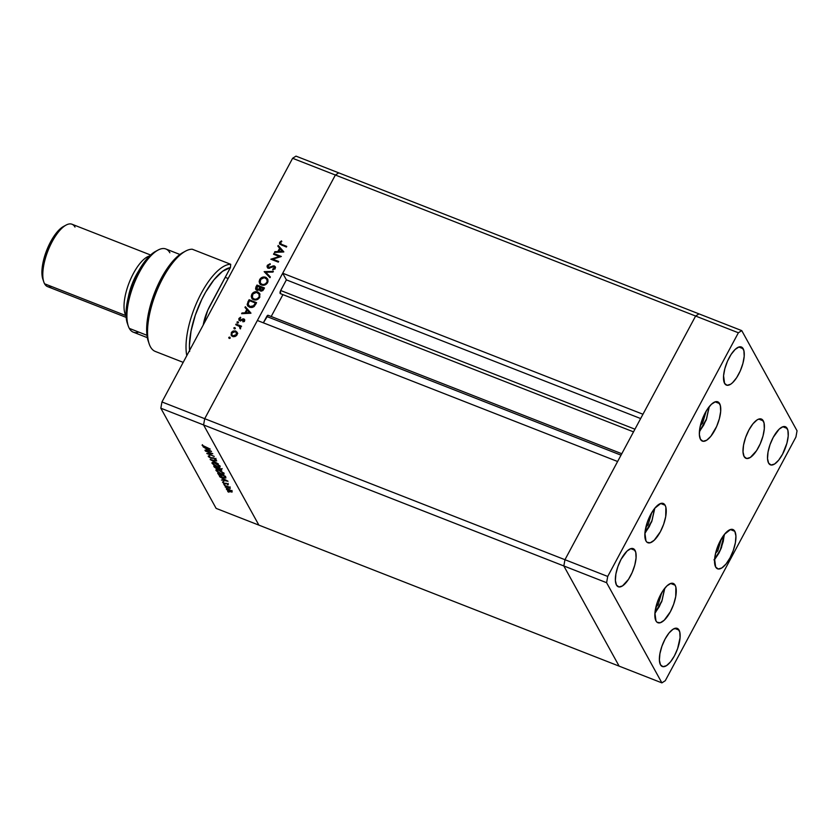 <?xml version="1.0" encoding="UTF-8"?>
<svg xmlns="http://www.w3.org/2000/svg" width="839" height="839" viewBox="0 0 839 839"><rect width="100%" height="100%" fill="white"/><g stroke="black" fill="none" stroke-linecap="round" stroke-linejoin="round"><path stroke-width="1.26" d="M564.962 559.707L204.716 418.692L257.374 320.488L617.609 461.502L564.962 559.707L617.609 461.502L257.374 320.488L204.716 418.692L564.962 559.707L563.829 565.958L564.962 559.707L563.829 565.958L203.583 424.943L204.716 418.692L335.369 175.026L338.746 172.865L698.992 313.88L338.746 172.865L335.369 175.026L695.615 316.041L698.992 313.88L695.615 316.041L642.957 414.246L695.615 316.041L698.992 313.88L695.615 316.041L564.962 559.707L563.829 565.958L619.13 666.135L563.829 565.958L619.13 666.135L258.884 525.12L203.583 424.943L204.716 418.692L335.369 175.026L695.615 316.041L564.962 559.707L607.719 576.445L606.597 582.696L661.887 682.873L665.275 680.712L795.928 437.046L797.05 430.795L741.749 330.618L738.372 332.779L607.719 576.445L564.962 559.707M268.323 315.485A2.318 0.881 111.4 0 0 268.113 315.286A2.318 0.881 111.4 0 0 266.739 316.492L263.341 322.826L268.04 315.275M271.196 316.492L282.921 294.625L271.196 316.492M280.551 293.64L280.415 291.06L286.382 279.869L282.712 273.231L335.369 175.026L292.612 158.288L161.958 401.954L204.716 418.692L161.958 401.954L292.612 158.288L295.989 156.127L338.746 172.865L295.989 156.127L292.612 158.288L335.369 175.026L338.746 172.865L335.369 175.026L282.712 273.231L642.957 414.246L282.712 273.231L286.382 279.869L640.65 418.546L286.382 279.869L280.677 290.514A2.318 0.881 111.4 0 0 280.352 293.629A2.318 0.881 111.4 0 0 280.551 293.64M203.583 424.943L563.829 565.958L619.13 666.135L661.887 682.873L258.884 525.12L203.583 424.943L160.826 408.205L216.126 508.382L258.884 525.12L203.583 424.943L204.716 418.692L203.583 424.943L258.884 525.12L216.126 508.382L160.826 408.205L161.958 401.954L160.826 408.205L203.583 424.943M634.945 429.19L280.677 290.514L634.945 429.19M266.739 316.492L621.017 455.168L266.739 316.492M211.313 453.354L205.251 450.732L212.781 453.731L208.187 453.784L214.26 456.416L206.772 453.49L211.313 453.354L206.772 453.49L214.26 456.416L208.187 453.784L212.739 453.658L205.429 451.057L211.313 453.354M210.841 458.241L208.387 456.636L208.355 455.955L209.278 455.976L209.823 456.426L208.984 456.668L210.012 457.601L213.893 457.958L216.189 459.782L215.382 459.982L213.966 458.241L210.841 458.241L214.102 458.293L215.382 459.982L216.126 459.531L213.893 457.958L210.673 457.926L209.016 456.72L209.823 456.426L209.278 455.976L208.25 456.426L208.512 455.923L208.25 456.426L210.841 458.241M210.117 459.541L216.735 460.905L211.69 460.139L218.434 463.977L210.117 459.541L218.434 463.977L211.69 460.139L216.735 460.905L210.117 459.541M212.078 463.369L211.963 462.75L213.505 462.562L218.035 464.638L220.07 466.767L218.497 467.25L215.067 465.844L212.078 463.369L217.049 466.788C219.419 467.627 220.384 467.512 219.933 466.421L214.941 463.013C212.603 462.184 211.648 462.299 212.078 463.369L212.561 462.467L212.078 463.369L211.973 462.729M216.032 470.522L215.906 469.913L217.458 469.714L221.978 471.791L224.023 473.92L222.45 474.402L218.633 472.777L216.032 470.522L221.003 473.941C223.373 474.79 224.328 474.664 223.877 473.574L218.885 470.165C216.556 469.337 215.602 469.462 216.032 470.522L216.514 469.62L216.032 470.522L215.917 469.882M219.535 476.604L227.977 481.271L221.412 479.992L223.321 480.055L222.429 478.44L219.535 476.604L222.429 478.44L223.321 480.055L221.412 479.992L227.956 481.229L219.535 476.604M227.736 491.591L228.911 492.21L228.187 491.528M228.512 489.001L232.183 491.927L230.264 491.801L227.306 490.186L226.341 488.801L228.512 489.001L226.446 489.252L231.753 492.105L232.099 491.465L228.512 489.001M225.177 486.956L226.352 487.585L225.639 486.903M224.37 485.362L229.666 487.186L229.037 487.186L230.316 488.308L224.37 485.362L230.253 488.382L229.037 487.186L229.666 487.186L224.37 485.362M223.583 484.061L224.758 484.69L224.034 484.009M226.499 483.358L228.208 484.439L227.893 484.942L226.708 483.684L223.971 483.4L222.576 481.974L224.412 483.369L226.499 483.358L224.412 483.369L222.943 481.859L222.608 482.31L224.611 483.694L226.708 483.684L227.893 484.942L228.302 484.575L226.499 483.358M222.933 477.569L219.294 475.535L217.658 473.206L225.146 476.133L225.806 478.041L222.933 477.569L225.901 477.894L225.146 476.133L217.658 473.206L222.933 477.569M214.249 467.019L213.714 466.054L221.192 468.98L221.737 470.218L216.777 468.907L214.249 467.019L216.997 468.991L220.353 470.092L221.58 469.683L221.192 468.98L213.714 466.054L214.249 467.019L214.585 466.39L214.249 467.019M203.08 446.788L211.522 451.455L204.947 450.186L206.866 450.239L205.975 448.624L203.08 446.788L205.975 448.624L206.866 450.239L204.947 450.186L211.501 451.413L203.08 446.788M202.849 445.551L210.211 449.075L203.311 446.285L202.073 445.236L202.461 444.712L202.849 445.551L202.461 444.712L202.073 445.236L205.156 447.093L210.211 449.075L202.849 445.551M279.387 256.514L273.504 254.217L273.86 253.556L281.348 256.482L272.78 259.178L278.663 261.474L278.307 262.135L270.829 259.209L279.387 256.514L280.352 256.891L279.387 256.514L270.829 259.209L278.307 262.135L278.663 261.474L272.78 259.178L281.348 256.482L273.86 253.556L273.504 254.217L279.387 256.514M273.587 266.949L274.951 266.98L274.384 265.963L273.021 265.921L273.378 266.571L273.021 265.921L271.354 266.729L271.7 267.347L271.354 266.729L269.455 267.589L269.812 268.228L268.574 267.568L269.015 268.354L268.081 265.627L270.2 264.505L270.148 263.729L267.316 265.323L267.83 268.019L267.054 266.781L267.316 265.323L270.148 263.729L270.2 264.505L268.081 265.627L268.333 267.431L274.059 265.869L275.213 266.655L275.244 268.281L272.843 269.917L272.696 269.141L274.584 267.662L273.766 266.561L268.218 268.218L274.059 266.634L275.056 268.019M264.159 271.647L273.357 271.375L272.979 272.077L265.764 272.224L270.347 276.985L269.969 277.688L264.159 271.647L269.969 277.688L270.347 276.985L265.764 272.224L272.979 272.077L273.357 271.375L264.159 271.647M265.722 278.108L265.638 277.248C263.131 276.534 261.128 277.321 259.66 279.597L260.163 280.509L259.66 279.597L260.74 278.223L263.981 276.943L266.372 277.615L267.851 279.439L267.998 281.432L267.085 283.362L263.205 285.312L259.681 283.498L259.136 281.6L259.66 279.597L259.597 283.362L261.537 284.998C264.075 285.732 266.089 284.935 267.557 282.617L267.641 278.968L265.638 277.248L267.872 279.492M257.835 292.821L257.762 291.951C255.245 291.238 253.252 292.024 251.784 294.3L252.287 295.213L251.784 294.3L252.854 292.926L256.094 291.647L258.485 292.329L259.975 294.143L259.199 298.065L255.329 300.016L251.794 298.202L251.249 296.303L251.784 294.3L251.721 298.065L253.651 299.701C256.189 300.435 258.202 299.638 259.681 297.321L259.754 293.671L257.762 291.951L259.985 294.195M245.355 306.717L250.913 313.23L241.611 313.692L241.999 312.968L244.978 312.821L246.771 309.497L244.967 307.431L245.355 306.717L244.967 307.431L246.771 309.497L244.978 312.821L241.999 312.968L241.611 313.692L250.966 313.136L245.355 306.717M228.753 337.456L229.257 338.358L228.837 337.341L230.054 337.435L229.32 338.358L228.753 337.456L229.057 338.306L230.001 337.939L229.708 337.089L230.075 337.75L229.708 337.089L228.753 337.456L229.057 338.306M235.686 331.825L233.892 331.51L232.004 332.905L231.816 334.656L233.494 336.733L233.011 335.862L234.878 335.852L236.325 334.593L233.011 335.862L231.942 334.95L232.004 332.905L235.287 331.625L236.346 332.527L236.713 335.306L235.644 330.965L237.29 332.747L236.168 335.894L233.211 336.691L231.092 334.939L231.669 332.118L233.2 330.996L235.644 330.965L231.333 332.653L231.281 335.348L232.665 336.533L235.004 336.554L236.997 334.866L237.038 332.139M233.861 327.934L234.364 328.836L233.934 327.818L235.161 327.913L234.417 328.836L233.861 327.934L234.154 328.794L235.109 328.416L234.815 327.567L235.182 328.227L234.815 327.567L233.861 327.934L234.154 328.794M235.707 324.714L236.053 324.064L241.527 326.203L241.171 326.864L240.363 326.539L240.069 328.71L239.692 326.581L235.707 324.714L239.356 326.287L240.069 328.71L240.363 326.539L241.171 326.864L241.527 326.203L236.053 324.064L236.619 325.081L236.053 324.064L235.707 324.714M236.997 322.092L237.5 322.994L237.07 321.977L238.297 322.071L237.552 322.994L236.997 322.092L237.29 322.942L238.245 322.575L237.951 321.725L238.318 322.386L237.951 321.725L236.997 322.092L237.29 322.942M243.824 318.893L244.694 320.383L243.016 321.882L243.95 320.257L243.499 319.554L240.646 320.76L239.115 320.33L238.853 318.642L240.489 317.236L240.762 317.876L239.493 319.093L239.985 320.005L243.824 318.893L239.985 320.005L239.618 318.715L240.762 317.876L240.489 317.236L238.926 318.484L239.66 320.676L243.499 319.554L243.855 320.54L242.786 321.243L243.016 321.882L244.527 320.813L243.824 318.893L244.558 319.491M249.508 307.2L247.662 305.795L247.169 304.347L249.099 299.743L256.577 302.669L253.756 306.791L251.962 307.514L249.508 307.2L254.259 306.382L256.577 302.669L249.099 299.743L247.872 302.019L248.375 302.931L247.872 302.019L247.515 305.553L249.508 307.2M260.027 290.682L259.45 289.539L260.583 291.007L263.698 289.403L264.463 287.966L256.986 285.04L255.916 287.022L256.44 287.976L255.916 287.022L256.986 285.04L264.463 287.966L262.796 290.619L261.034 291.133L259.45 289.539L257.825 290.357L256.356 289.99L255.58 288.878L255.916 287.022L255.78 289.361L256.776 290.2L259.45 289.539L259.639 290.221M278.212 245.449L283.771 251.962L274.468 252.424L274.856 251.7L277.835 251.553L279.618 248.229L277.824 246.163L278.212 245.449L277.824 246.163L279.618 248.229L277.835 251.553L274.856 251.7L274.468 252.424L283.823 251.868L278.212 245.449M280.394 242.67L280.866 244.044L286.749 246.393L286.403 247.054L279.691 244.139L279.639 242.335L281.453 240.898L281.82 241.517L280.394 242.67L281.82 241.517L281.453 240.898L279.639 242.335L279.555 243.939L286.403 247.054L286.749 246.393L281.778 244.453L282.334 245.47L280.394 242.67L280.887 244.495M230.001 337.939L229.708 337.089M229.32 338.474L230.274 338.107M230.012 338.054L229.404 338.358M231.606 335.81L231.711 334.079M231.784 333.461L231.333 332.653L231.784 333.461M237.185 332.464L235.644 330.965L236.21 331.992L237.752 333.482M237.5 332.999L235.623 331.825M231.763 333.943L231.658 335.957M231.942 334.95L232.372 335.673M236.871 333.471L237.164 334.74M237.175 334.488L236.346 332.527M235.109 328.416L234.815 327.567M234.427 328.951L235.381 328.584M235.119 328.542L234.501 328.836M237.951 325.605L240.583 326.937L237.951 325.605M240.332 328.5L239.964 327.818L240.332 328.5M239.356 326.287L239.964 327.818M240.52 328.846L239.923 327.315M240.248 327.609L240.583 328.175M238.245 322.575L237.951 321.725M237.563 323.109L238.517 322.742M238.245 322.69L237.636 322.994M243.121 321.84L242.786 321.243L243.121 321.84M244.222 321.211L243.855 320.54L244.222 321.211M243.499 319.554L243.855 320.54M244.422 321.568L243.467 320.571M238.895 320.037L239.66 320.676M239.272 320.467L238.926 318.484L239.514 319.47M239.985 320.005L239.618 318.715M240.185 319.743L240.552 321.033M240.95 320.666L240.604 320.037L240.95 320.666M241.957 320.079L241.611 319.439L241.957 320.079M243.237 319.502L242.849 318.81L243.237 319.502M243.415 319.827L244.726 320.089M244.778 320.12L243.667 319.795M239.618 319.292L239.272 320.488M242.377 313.65L241.999 312.968L242.377 313.65M245.355 313.503L244.978 312.821L245.355 313.503M245.743 313.482L246.026 312.947L245.743 313.482M247.243 310.346L246.771 309.497L247.243 310.346M245.659 308.228L245.921 307.735L250.725 313.23L245.921 307.735L245.659 308.228M249.487 312.601L245.932 312.779L246.309 313.461L245.932 312.779L247.348 310.147L249.865 313.283L247.348 310.147L245.932 312.779L249.487 312.601M249.655 300.761L249.099 299.743L249.655 300.761M255.465 303.036L256.22 303.33L255.465 303.036L255.926 303.886L255.455 303.026L255.654 304.4L255.182 303.55L253.756 305.721L254.165 306.466L253.756 305.721L249.865 306.539L250.368 307.462L248.354 305.312L248.124 303.718L249.508 300.698L255.455 303.026L249.508 300.698L248.071 304.179L249.865 306.539L253.147 306.245L255.455 303.026M247.851 306.057L248.134 303.666M248.25 303.414L247.872 306.13M252.036 298.548L252.161 295.706L252.361 299.229M259.943 294.143L257.521 292.748M254.259 299.922L253.063 298.82M259.838 297.006L259.524 294.95L259.723 297.436M258.894 297.058C257.688 298.936 256.063 299.596 254.007 299.041L252.455 297.73L252.56 294.573C253.745 292.717 255.36 292.056 257.405 292.612L258.957 293.933L259.345 297.876L258.978 293.965L256.409 292.381L252.938 293.986L252.235 297.205L253.399 298.736L255.371 299.282L257.426 298.621L258.894 297.058M252.455 297.73L254.144 299.859M256.986 285.04L257.542 286.057L256.986 285.04M260.321 288.889L259.681 289.885L259.115 288.868L257.133 289.539L257.395 285.994L260.646 287.945L260.174 287.085L260.939 287.389L260.174 287.085L260.426 288.396L259.943 287.525L259.115 288.868L259.482 290.095M263.341 288.333L264.107 288.626L263.341 288.333M259.45 289.539L260.048 290.808M256.126 289.801L256.388 288.217M256.482 288.05L256.147 289.895M257.374 290.378L256.996 289.77M261.181 291.185L260.803 290.598M260.929 290.346L262.104 290.189L263.341 288.322L260.939 287.389L260.205 289.224L260.761 290.263L260.939 287.389L263.813 289.182L263.341 288.322L263.31 290.032L262.859 289.224L260.929 290.346L261.38 291.154L260.342 289.843L261.128 291.143M259.66 289.906L260.51 288.543M257.133 289.539L258.706 289.256L260.174 287.085L257.395 285.994L256.377 288.385L257.342 290.346M259.922 283.844L260.038 281.002L260.247 284.526M267.83 279.439L265.397 278.045M262.146 285.218L260.939 284.117M267.714 282.303L267.41 280.247L267.61 282.733M266.781 282.355C265.575 284.232 263.949 284.893 261.894 284.337L260.342 283.026L260.447 279.869C261.632 278.003 263.247 277.352 265.292 277.908L266.844 279.23L267.222 283.173L266.865 279.261L264.295 277.678L260.824 279.282L260.111 282.502L261.286 284.033L263.247 284.578L265.313 283.918L266.781 282.355M260.342 283.026L262.03 285.155M265.051 272.57L265.953 272.56L265.051 272.57M266.33 273.252L270.2 277.269L266.33 273.252M267.316 265.323L267.872 266.33L267.316 265.323M268.574 267.568L268.763 268.344M274.059 266.634L274.867 268.879L274.426 268.081L272.696 269.141L272.843 269.917L275.161 268.459L275.234 266.687L274.384 265.963L275.412 267.242M274.993 269.099L274.626 267.651M267.631 267.861L267.861 266.382M267.882 266.351L267.672 268.04M274.972 267.893L275.171 268.47M275.559 267.389L274.28 266.854M274.426 254.574L273.86 253.556L274.426 254.574M273.336 260.195L272.78 259.178L273.336 260.195M272.371 259.807L273.021 259.618L272.371 259.807M275.223 252.382L274.856 251.7L275.223 252.382M278.212 252.235L277.835 251.553L278.212 252.235M278.59 252.214L278.884 251.679L278.59 252.214M280.09 249.078L279.618 248.229L280.09 249.078M278.506 246.96L278.768 246.467L283.582 251.973L278.768 246.467L278.506 246.96M282.344 251.333L278.789 251.511L279.167 252.193L278.789 251.511L280.195 248.879L282.712 252.015L280.195 248.879L278.789 251.511L282.344 251.333M281.82 241.517L281.453 240.898L281.799 241.527M280.95 243.698L282.334 245.47L280.95 244.642M231.753 492.105L232.099 491.455M226.792 488.602L226.446 489.252L226.792 488.602M231.428 491.203L228.795 489.116L227.117 489.515L228.68 489.315L231.606 490.867L231.48 491.539L229.823 491.381L227.117 489.515L227.621 488.109M226.194 485.854L226.939 486.326M229.582 487.858L230.148 486.914M225.796 483.159L225.397 483.904L225.796 483.159M223.614 479.509L223.321 480.055L223.614 479.509M226.509 480.674L223.992 480.191L223.394 478.723L226.603 480.485L223.289 478.912L223.992 480.191L226.509 480.674M225.072 477.024L225.733 477.129M225.093 477.422L224.558 476.153L218.612 473.825L224.894 476.038L225.062 477.538L222.755 477.255L219.587 475.335L218.717 473.626L219.86 475.598L222.755 477.255L224.904 477.664L225.618 476.489M221.737 470.228L221.58 469.683M223.992 474.234L223.877 473.574M223.122 473.29L219.178 470.28L217.081 470.071L216.787 470.815L220.825 473.616L216.787 470.815C216.42 469.934 217.186 469.83 219.073 470.49L223.122 473.29C223.489 474.171 222.723 474.287 220.825 473.616L222.828 474.045L223.761 472.777M223.017 473.353L224.065 473.437M216.787 470.815L217.27 469.232M222.146 468.634L220.919 469.043M219.094 468.005L217.741 467.627L217.836 468.613L218.255 467.826L216.819 468.676L214.774 466.463L217.553 467.554L214.658 466.673L216.105 468.309L217.836 468.613L216.819 468.676M217.878 468.057L218.444 468.204M220.846 469.441L220.164 469.767L218.318 467.858L220.72 468.791L218.203 468.068L219.808 469.609L220.846 469.441L220.164 469.767M220.049 467.082L219.933 466.421M219.063 466.19L220.122 466.285M219.168 466.138L215.235 463.128L213.137 462.918L212.844 463.652C212.477 462.782 213.232 462.667 215.12 463.327L219.168 466.138C219.535 467.019 218.769 467.134 216.871 466.463L212.844 463.652L213.316 462.069M209.016 456.72L209.823 456.426M215.382 459.982L216.126 459.531M215.34 459.195L214.763 459.51M213.106 457.737L212.781 458.346L213.106 457.737M207.16 449.694L206.866 450.239L207.16 449.694M210.054 450.868L207.537 450.375L206.939 448.907L210.149 450.679L206.834 449.096L207.537 450.375L210.054 450.868M202.461 444.712L202.073 445.236M227.117 489.515L230.61 491.633L232.046 490.49M217.836 468.613L217.553 467.973M212.844 463.652L217.49 466.683L219.021 466.851L219.808 465.614M709.049 406.884L706.69 418.357L703.701 425.142L699.422 431.487L706.438 419.028L709.049 406.884M700.418 425.425L702.6 423.15L706.186 411.11L702.6 423.15L701.184 422.594L702.6 423.15L700.418 425.425M654.546 508.528L651.945 520.673L644.918 533.122L647.446 521.9L650.749 514.412L654.777 508.235L660.838 503.421L662.558 503.274L665.117 505.246A21.09 8.002 -68.6 0 1 661.74 528.969A21.09 8.002 -68.6 0 1 647.855 542.739A21.09 8.002 -68.6 0 1 645.967 540.956L644.918 533.111L649.197 526.787L652.186 519.991L654.546 508.518M645.915 527.06L648.096 524.794L651.683 512.744L648.096 524.794L645.915 527.06M646.68 524.239L648.096 524.794L646.68 524.239M664.561 588.506L662.202 599.969L659.213 606.765L654.934 613.099L657.461 601.878L662.716 591.065L666.89 585.926L670.854 583.399L672.563 583.252L675.133 585.223A21.09 8.002 -68.6 0 1 671.756 608.946A21.09 8.002 -68.6 0 1 657.87 622.716A21.09 8.002 -68.6 0 1 655.983 620.933L654.934 613.099L661.961 600.651L664.561 588.506M655.93 607.037L658.112 604.772L661.698 592.722L658.112 604.772L656.696 604.216L658.112 604.772L655.93 607.037M714.608 559.183L715.929 551.863L718.666 544.133L724.466 534.307L730.538 529.493L733.695 529.954L734.807 531.307L730.329 529.556L734.807 531.307A21.09 8.002 -68.6 0 1 731.43 555.04A21.09 8.002 -68.6 0 1 717.544 568.811A21.09 8.002 -68.6 0 1 715.667 567.017L714.608 559.183L720.376 549.828L724.246 534.59L723.27 541.375L720.995 548.402L717.723 554.894L713.979 559.886M715.604 553.132L717.796 550.856L721.372 538.816L717.796 550.856L716.38 550.311L717.796 550.856L715.604 553.132M660.639 503.484L665.117 505.246L665.872 507.28L665.705 516.614L663.639 524.291L660.345 531.79L654.21 540.243L650.246 542.77L647.089 542.309L645.967 540.956A21.09 8.002 -68.6 0 1 649.344 517.223A21.09 8.002 -68.6 0 1 663.23 503.452A21.09 8.002 -68.6 0 1 665.117 505.246L660.639 503.484M719.621 403.601A21.09 8.002 -68.6 0 1 716.244 427.334A21.09 8.002 -68.6 0 1 702.358 441.104A21.09 8.002 -68.6 0 1 700.471 439.311L699.359 434.633L699.883 427.942L703.47 416.417L707.204 409.453L711.378 404.314L715.342 401.787L718.499 402.248L720.365 405.636L720.67 411.435L719.348 418.766L716.621 426.495L710.811 436.322L706.669 440.223L703.03 441.283L700.471 439.311A21.09 8.002 -68.6 0 1 703.848 415.588A21.09 8.002 -68.6 0 1 717.733 401.818A21.09 8.002 -68.6 0 1 719.621 403.601L715.132 401.85L719.621 403.601M763.27 420.842A21.09 8.002 -68.6 0 1 759.893 444.565A21.09 8.002 -68.6 0 1 746.007 458.335A21.09 8.002 -68.6 0 1 744.12 456.552L743.018 451.864L743.532 445.173L745.598 437.497L748.902 430.008L752.929 423.831L757.072 419.93L758.991 419.018L762.148 419.49L764.025 422.877L764.319 428.677L763.008 435.997L760.27 443.737L756.537 450.7L750.318 457.465L746.689 458.514L744.12 456.552A21.09 8.002 -68.6 0 1 747.497 432.819A21.09 8.002 -68.6 0 1 761.382 419.049A21.09 8.002 -68.6 0 1 763.27 420.842L758.792 419.091L763.27 420.842M670.644 583.462L675.133 585.223L675.877 587.258L675.72 596.592L673.654 604.269L670.351 611.767L664.226 620.22L660.262 622.748L657.105 622.286L655.983 620.933A21.09 8.002 -68.6 0 1 659.36 597.2A21.09 8.002 -68.6 0 1 673.245 583.43A21.09 8.002 -68.6 0 1 675.133 585.223L670.644 583.462M635.039 550.374A20.472 7.771 -68.6 0 1 631.767 573.404A20.472 7.771 -68.6 0 1 618.291 586.776A20.472 7.771 -68.6 0 1 616.455 585.035L615.386 580.494L615.889 574.002L617.892 566.545L621.091 559.277L627.048 551.066L630.886 548.612L633.959 549.063L635.773 552.356L636.067 557.987L634.787 565.087L632.134 572.597L628.505 579.361L622.475 585.926L618.951 586.943L616.455 585.035A20.472 7.771 -68.6 0 1 619.738 562.015A20.472 7.771 -68.6 0 1 633.214 548.643A20.472 7.771 -68.6 0 1 635.039 550.374L630.697 548.675L635.039 550.374M787.181 428.456A20.472 7.771 -68.6 0 1 783.909 451.476A20.472 7.771 -68.6 0 1 770.433 464.848A20.472 7.771 -68.6 0 1 768.597 463.107L767.528 458.566L768.031 452.074L770.034 444.618L773.233 437.35L779.179 429.138L783.028 426.684L786.101 427.135L787.915 430.428L788.209 436.06L786.93 443.17L782.546 454.214L778.634 460.202L774.617 463.998L771.083 465.016L768.597 463.107A20.472 7.771 -68.6 0 1 771.88 440.087A20.472 7.771 -68.6 0 1 785.356 426.715A20.472 7.771 -68.6 0 1 787.181 428.456L782.829 426.747L787.181 428.456M679.055 630.11A20.472 7.771 -68.6 0 1 675.773 653.141A20.472 7.771 -68.6 0 1 662.296 666.502A20.472 7.771 -68.6 0 1 660.471 664.771L659.402 660.22L659.905 653.728L661.908 646.282L665.107 639.003L669.019 633.015L673.046 629.219L676.57 628.201L677.964 628.799L679.789 632.092L680.072 637.713L677.618 648.599L674.42 655.878L670.508 661.866L666.481 665.663L662.957 666.68L660.471 664.771A20.472 7.771 -68.6 0 1 663.743 641.741A20.472 7.771 -68.6 0 1 677.23 628.38A20.472 7.771 -68.6 0 1 679.055 630.11L674.703 628.411L679.055 630.11M743.176 348.72A20.472 7.771 -68.6 0 1 739.893 371.75A20.472 7.771 -68.6 0 1 726.417 385.111A20.472 7.771 -68.6 0 1 724.592 383.381L723.564 375.778L724.844 368.667L727.497 361.158L731.126 354.394L735.174 349.412L739.023 346.958L742.085 347.409L743.899 350.702L744.193 356.323L742.914 363.434L740.26 370.943L736.632 377.697L732.583 382.689L730.601 384.262L727.077 385.29L724.592 383.381A20.472 7.771 -68.6 0 1 727.864 360.351A20.472 7.771 -68.6 0 1 741.34 346.989A20.472 7.771 -68.6 0 1 743.176 348.72L738.823 347.021L743.176 348.72M734.807 531.307L735.918 535.995L735.394 542.686L733.328 550.363L730.035 557.851L726.008 564.028L721.855 567.94L718.226 568.989L715.667 567.017A21.09 8.002 -68.6 0 1 719.044 543.294A21.09 8.002 -68.6 0 1 732.929 529.524A21.09 8.002 -68.6 0 1 734.807 531.307M665.275 680.712L661.887 682.873L606.597 582.696L563.829 565.958L606.597 582.696L607.719 576.445L738.372 332.779L695.615 316.041L738.372 332.779L741.749 330.618L698.992 313.88L741.749 330.618L797.05 430.795L795.928 437.046L665.275 680.712M179.903 254.479L165.87 248.984A44.666 16.948 111.4 0 0 136.463 278.149A44.666 16.948 111.4 0 0 129.311 328.385A44.666 16.948 -68.6 0 1 128.262 325.983A44.666 16.948 -68.6 0 1 133.81 284.4A44.666 16.948 -68.6 0 1 157.963 250.106A44.666 16.948 -68.6 0 1 169.866 252.77M157.963 250.106L155.362 251.522A42.181 16.004 111.4 0 0 132.541 283.907A42.181 16.004 111.4 0 0 127.308 323.172A42.181 16.004 111.4 0 0 127.822 324.483L126.091 316.083L126.563 306.319L128.839 295.129L132.709 283.477L137.858 272.36L143.826 262.743L150.108 255.455L156.169 251.113M150.601 255.004L72.007 224.233A33.497 12.711 111.4 0 0 49.952 246.1A33.497 12.711 111.4 0 0 44.593 283.792L125.829 315.59A33.497 12.711 -68.6 0 1 129.395 282.093A33.497 12.711 -68.6 0 1 149.604 255.937A33.497 12.711 111.4 0 0 129.395 282.093A33.497 12.711 111.4 0 0 125.829 315.59L44.593 283.792A33.497 12.711 -68.6 0 1 43.806 281.977A33.497 12.711 -68.6 0 1 47.959 250.798A33.497 12.711 -68.6 0 1 66.082 225.083A33.497 12.711 -68.6 0 1 74.996 227.075M128.304 297.184A31.022 11.767 -68.6 0 1 138.445 271.28A31.022 11.767 111.4 0 0 128.304 297.184M66.082 225.083L63.47 226.488A31.022 11.767 111.4 0 0 46.701 250.305A31.022 11.767 111.4 0 0 42.852 279.177A31.022 11.767 111.4 0 0 43.376 280.457M138.802 332.108A44.666 16.948 -68.6 0 1 129.311 328.385L146.972 335.306L129.311 328.385A44.666 16.948 111.4 0 0 133.307 332.171L147.339 337.666M189.656 351.394L189.415 345.311L191.051 331.006L195.309 315.17L201.759 299.481L205.586 292.213L213.966 279.807L222.555 271.301L230.421 267.589L230.715 264.295A54.598 20.713 111.4 0 0 198.675 298.39A54.598 20.713 111.4 0 0 186.793 355.642A54.598 20.713 -68.6 0 1 198.675 298.39A54.598 20.713 -68.6 0 1 230.715 264.295L192.236 249.225A54.598 20.713 111.4 0 0 154.596 296.67A54.598 20.713 111.4 0 0 155.341 351.457L183.185 362.354M225.188 277.352L228.145 278.506L225.188 277.352M148.262 341.169L146.877 334.425L147.203 321.117L150.38 305.459L156.085 289.161L159.683 281.348L167.894 267.463L176.693 257.154L182.965 252.529M189.572 350.45A52.112 19.769 -68.6 0 1 202.052 298.862A52.112 19.769 -68.6 0 1 230.421 267.589L207.747 310.294L203.237 324.966A26.051 9.89 -68.6 0 1 209.939 305.784L230.421 267.589L230.715 264.295L192.236 249.225A54.598 20.713 -68.6 0 0 185.482 251.155A54.598 20.713 -68.6 0 0 155.949 293.073A54.598 20.713 -68.6 0 0 149.185 343.885L148.23 341.085A52.112 19.769 111.4 0 1 154.691 292.58A52.112 19.769 111.4 0 1 182.881 252.57L185.482 251.155M204.422 319.659L205.796 320.194L204.422 319.659M51.703 286.571A33.497 12.711 -68.6 0 1 44.593 283.792A33.497 12.711 111.4 0 0 47.582 286.623L126.175 317.394M42.873 279.251L42.034 269.329L45.757 252.833L53.486 236.934L59.611 229.383L63.533 226.457M633.508 431.865L280.352 293.629M621.783 453.731L268.113 315.286M239.923 326.906L240.489 327.923M243.855 319.869L244.422 320.897M239.597 319.669L240.153 320.697M258.957 293.933L259.524 294.95M266.844 279.23L267.41 280.247M227.715 491.486L228.281 490.437M227.642 484.449L228.208 483.39M223.247 482.373L223.814 481.324M220.94 469.84L221.506 468.791M217.815 468.739L218.381 467.69M208.984 456.51L209.551 455.462M215.371 459.405L215.938 458.356M709.312 406.548L706.249 419.972L699.39 431.907M644.887 533.541L651.746 521.606L654.819 508.193M664.824 588.17L661.761 601.584L654.902 613.519M714.587 559.613L718.908 553.174L721.435 547.699L724.508 534.265M128.262 325.983L127.308 323.172M43.806 281.977L42.852 279.177"/></g></svg>
